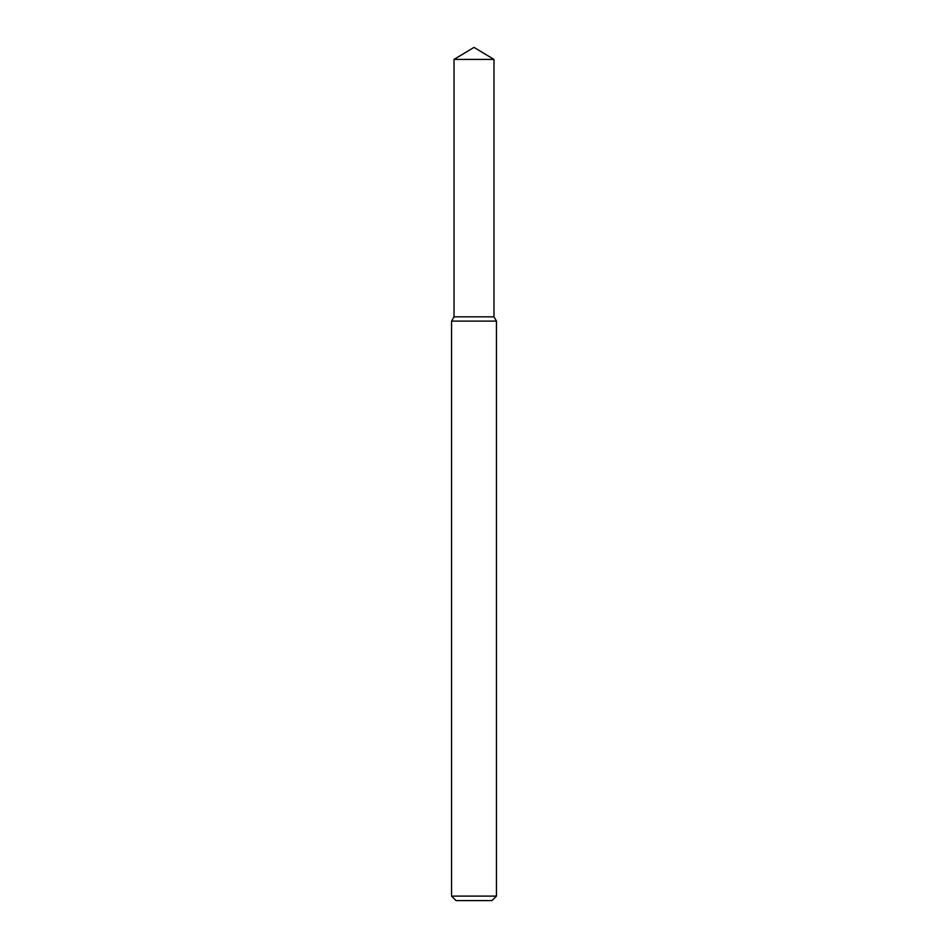 <?xml version="1.0" encoding="UTF-8"?>
<svg xmlns="http://www.w3.org/2000/svg" width="948" height="948" viewBox="0 0 948 948"><rect width="100%" height="100%" fill="white"/><g stroke="black" fill="none" stroke-linecap="round" stroke-linejoin="round"><path stroke-width="1.42" d="M454.021 59.404L454.021 316.833L493.979 316.833L496.456 321.111L451.544 321.111L454.021 316.833L493.979 316.833L493.979 59.404L454.021 59.404L474 47.4L493.979 59.404M496.456 896.109L491.965 900.6L456.035 900.6L451.544 896.109L496.456 896.109L496.456 321.111M451.544 896.109L451.544 321.111"/></g></svg>
